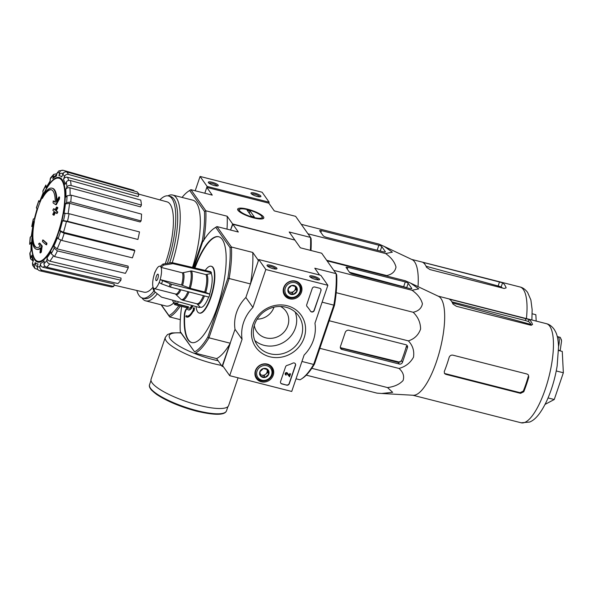 <?xml version="1.0" encoding="UTF-8"?>
<svg xmlns="http://www.w3.org/2000/svg" width="593" height="593" viewBox="0 0 593 593"><rect width="100%" height="100%" fill="white"/><g stroke="black" fill="none" stroke-linecap="round" stroke-linejoin="round"><path stroke-width="0.89" d="M182.058 197.425A65.63 19.984 104.3 0 1 188.485 191.235A65.63 19.984 104.3 0 1 189.693 190.501L204.474 211.419L205.838 210.789L190.931 189.693L212.257 195.119L206.794 187.388L268.829 203.169L269.163 202.206L262.113 192.236L200.078 176.455L195.201 190.783M269.163 202.206L207.12 186.424L204.807 193.229L206.794 187.388M207.12 186.424L200.078 176.455M254.768 193.096A5.248 1.26 18.8 0 0 251.032 193.414A5.248 1.26 18.8 0 0 255.539 195.949A5.248 1.26 18.8 0 0 260.661 196.691A5.248 1.26 18.8 0 0 259.63 195.038A5.248 1.26 18.8 0 0 254.768 193.096M212.124 182.244A5.248 1.26 18.8 0 0 208.38 182.562A5.248 1.26 18.8 0 0 212.887 185.098A5.248 1.26 18.8 0 0 218.009 185.839A5.248 1.26 18.8 0 0 216.979 184.186A5.248 1.26 18.8 0 0 212.124 182.244M217.12 185.972A4.344 1.038 18.8 0 0 212.042 183.37A4.344 1.038 18.8 0 0 208.995 183.207M259.771 196.824A4.344 1.038 18.8 0 0 254.686 194.215A4.344 1.038 18.8 0 0 251.647 194.059M193.837 267.747L202.502 242.292A65.104 19.828 104.3 0 1 214.236 228.29L215.355 227.549A66.157 20.147 104.3 0 1 217.001 226.593L231.426 247.014L230.069 247.644A65.104 19.828 104.3 0 1 227.86 278.184L207.846 336.98L208.966 337.81A66.157 20.147 104.3 0 1 195.29 353.176L216.615 358.602L222.079 366.333L235.028 329.308A37.804 34.846 -35.2 0 1 245.865 297.478L252.907 307.448L265.827 269.511L327.862 285.292L314.95 323.229A37.804 34.846 -35.2 0 1 304.113 355.066L291.719 391.454L229.684 375.673L242.07 339.278A37.804 34.846 -35.2 0 1 252.907 307.448M245.865 297.478L258.778 259.541L265.827 269.511M235.028 329.308L242.07 339.278M227.86 278.184L250.476 283.936L258.125 261.469L258.214 260.171L252.751 252.44L231.426 247.014A66.157 20.147 104.3 0 1 229.15 278.51L208.966 337.81L230.284 343.236L222.642 365.703L229.684 375.673M258.778 259.541L320.82 275.322L327.862 285.292M273.173 268.651A5.248 1.26 18.8 0 0 276.709 268.925A5.248 1.26 18.8 0 0 272.402 265.797A5.248 1.26 18.8 0 0 267.08 265.649A5.248 1.26 18.8 0 0 273.173 268.651M315.817 279.503A5.248 1.26 18.8 0 0 319.36 279.777A5.248 1.26 18.8 0 0 315.053 276.649A5.248 1.26 18.8 0 0 309.731 276.494A5.248 1.26 18.8 0 0 315.817 279.503M286.708 385.146L281.86 383.916A2.098 1.935 -35.2 0 1 280.578 381.492L285.574 366.808A2.098 1.935 -35.2 0 1 287.042 365.399A37.804 34.846 -35.2 0 0 292.801 363.146A2.098 1.935 -35.2 0 1 295.529 365.414L289.302 383.708A2.098 1.935 -35.2 0 1 286.708 385.146L281.719 383.715A2.098 1.935 -35.2 0 1 280.734 383.093M320.976 290.674L314.223 310.51A2.098 1.935 -35.2 0 1 310.502 311.14A37.804 34.846 -35.2 0 0 309.383 309.442A37.804 34.846 -35.2 0 0 307.078 306.544A2.098 1.935 -35.2 0 1 306.729 304.683L312.252 288.45A2.098 1.935 -35.2 0 1 314.846 287.019L319.694 288.25A2.098 1.935 -35.2 0 1 320.976 290.674L314.082 310.317A2.098 1.935 -35.2 0 1 310.502 311.132M287.197 305.736A27.767 25.595 -35.2 0 1 296.367 349.662A27.767 25.595 -35.2 0 1 251.973 338.366A27.767 25.595 -35.2 0 1 287.197 305.736M267.332 364.095A9.636 8.88 -35.2 0 1 271.965 367.089A9.636 8.88 -35.2 0 1 269.444 380.202A9.636 8.88 -35.2 0 1 256.243 378.201A9.636 8.88 -35.2 0 1 257.021 367.756A9.636 8.88 -35.2 0 1 267.332 364.095M295.588 281.097A9.636 8.88 -35.2 0 1 300.221 284.091A9.636 8.88 -35.2 0 1 297.693 297.204A9.636 8.88 -35.2 0 1 284.499 295.203A9.636 8.88 -35.2 0 1 285.277 284.759A9.636 8.88 -35.2 0 1 295.588 281.097M298.761 282.639A9.451 8.71 -35.2 0 1 299.168 283.817M284.588 294.113A9.451 8.71 -35.2 0 1 283.61 293.342M270.504 365.636A9.451 8.71 -35.2 0 1 270.912 366.815M256.332 377.111A9.451 8.71 -35.2 0 1 255.353 376.34M285.885 307.211A25.329 23.349 -35.2 0 1 298.65 315.869A25.329 23.349 -35.2 0 1 291.437 349.551A25.329 23.349 -35.2 0 1 257.28 345.096A25.329 23.349 -35.2 0 1 258.466 317.248A25.329 23.349 -35.2 0 1 285.885 307.211M295.158 312.014A25.329 23.349 -35.2 0 1 285.485 341.123A25.329 23.349 -35.2 0 1 254.812 340.523M318.478 279.911A4.344 1.038 18.8 0 0 314.698 277.694A4.344 1.038 18.8 0 0 310.354 277.146M275.827 269.059A4.344 1.038 18.8 0 0 272.046 266.843A4.344 1.038 18.8 0 0 267.702 266.294M306.885 306.284A2.098 1.935 -35.2 0 0 306.937 306.344A37.804 34.846 -35.2 0 1 309.242 309.242A37.804 34.846 -35.2 0 1 309.316 309.338M320.68 288.873A2.098 1.935 -35.2 0 1 320.835 290.474M295.232 363.613A2.098 1.935 -35.2 0 1 295.388 365.214L289.162 383.508A2.098 1.935 -35.2 0 1 286.567 384.946M290.533 373.909L289.554 376.777L286.953 373.531A0.63 0.578 -35.2 0 0 285.996 374.331A0.63 0.578 -35.2 0 0 286.308 374.554L286.115 375.132A1.26 1.164 -35.2 0 1 285.767 373.079A1.26 1.164 -35.2 0 1 287.435 373.116L289.354 375.517L289.955 373.76L290.533 373.909L289.955 373.76M285.418 374.598A1.26 1.164 -35.2 0 1 285.626 372.878A1.26 1.164 -35.2 0 1 287.294 372.915L289.214 375.317L289.814 373.56M285.937 374.227A0.63 0.578 -35.2 0 0 286.167 374.353L286.308 374.554M267.873 369.654L268.792 374.087L265.241 377.378L260.764 376.236L259.838 371.811L263.396 368.52L267.873 369.654A4.848 4.47 -35.2 0 1 268.792 374.087A4.848 4.47 -35.2 0 1 265.241 377.378A4.848 4.47 -35.2 0 1 260.764 376.236A4.848 4.47 -35.2 0 1 259.838 371.811A4.848 4.47 -35.2 0 1 263.396 368.52A4.848 4.47 -35.2 0 1 267.873 369.654M257.051 371.099A7.872 7.257 -35.2 0 1 270.089 367.601A7.872 7.257 -35.2 0 1 265.82 380.143A7.872 7.257 -35.2 0 1 257.051 371.099M255.842 370.521A8.925 8.228 -35.2 0 1 262.995 364.317A8.925 8.228 -35.2 0 1 271.372 367.467A8.925 8.228 -35.2 0 1 268.829 379.335A8.925 8.228 -35.2 0 1 256.791 377.763A8.925 8.228 -35.2 0 1 255.842 370.521M266.828 369.283A4.203 3.869 -35.2 0 1 261.832 375.147L264.07 375.717L267.621 372.426L266.976 369.335M260.379 374.776L261.832 375.147A4.203 3.869 -35.2 0 1 260.268 374.331M259.593 374.576L260.764 376.236M264.07 375.717L265.241 377.378M267.621 372.426L268.792 374.087M296.122 286.656L297.049 291.089L293.498 294.38L289.021 293.238L288.094 288.813L291.645 285.522L296.122 286.656A4.848 4.47 -35.2 0 1 297.049 291.089A4.848 4.47 -35.2 0 1 293.498 294.38A4.848 4.47 -35.2 0 1 289.021 293.238A4.848 4.47 -35.2 0 1 288.094 288.813A4.848 4.47 -35.2 0 1 291.645 285.522A4.848 4.47 -35.2 0 1 296.122 286.656M285.3 288.102A7.872 7.257 -35.2 0 1 298.338 284.603A7.872 7.257 -35.2 0 1 294.076 297.145A7.872 7.257 -35.2 0 1 285.3 288.102M284.099 287.523A8.925 8.228 -35.2 0 1 291.252 281.319A8.925 8.228 -35.2 0 1 299.628 284.47A8.925 8.228 -35.2 0 1 297.086 296.337A8.925 8.228 -35.2 0 1 285.048 294.765A8.925 8.228 -35.2 0 1 284.099 287.523M295.084 286.286A4.203 3.869 -35.2 0 1 290.081 292.149L292.319 292.72L295.877 289.428L295.232 286.337M288.628 291.778L290.081 292.149A4.203 3.869 -35.2 0 1 288.524 291.333M292.319 292.72L293.498 294.38M295.877 289.428L297.049 291.089M294.573 239.98L232.626 223.946L227.163 216.215L205.838 210.789A66.683 20.303 104.3 0 1 203.784 240.195M230.069 247.644L215.763 227.393L217.001 226.593L238.327 232.019L232.856 224.28L230.551 230.04L232.626 223.946M51.406 189.775A29.82 9.08 104.3 0 0 42.333 198.433L41.747 198.284A114.797 27.508 18.8 0 1 41.762 197.81A31.503 9.592 104.3 0 1 51.954 188.166A31.503 9.592 104.3 0 1 56.298 201.598A113.567 106.666 133.2 0 1 58.996 196.913L59.574 197.061A110.031 85.926 -142.2 0 0 59.404 199.04A113.241 106.362 -46.8 0 0 56.246 204.793L55.668 204.644A113.241 106.362 -46.8 0 1 58.826 198.892L59.404 199.04M51.954 188.166L52.54 188.315A31.503 9.592 104.3 0 1 56.884 200.545M41.747 198.284A29.82 9.08 104.3 0 1 51.117 189.686A29.82 9.08 104.3 0 1 55.231 202.332A113.359 17.953 -162.8 0 1 53.222 200.945L53.8 201.094A113.359 17.953 -162.8 0 0 55.231 202.087M53.222 200.945A112.514 87.868 37.8 0 0 53.059 202.895A113.671 18.005 17.2 0 0 55.668 204.644M58.826 198.892A110.031 85.926 -142.2 0 1 58.996 196.913M33.734 221.834A114.797 27.508 -161.2 0 1 33.749 221.359L34.327 221.508A114.797 27.508 -161.2 0 0 34.312 221.982L33.734 221.834A29.82 9.08 104.3 0 0 36.41 247.489A29.82 9.08 104.3 0 0 40.309 246.169A113.359 36.173 20.5 0 1 38.575 243.96A112.514 46.862 -174.1 0 1 39.375 243.1L39.953 243.249A113.671 36.269 -159.5 0 0 42.214 246.013A113.241 101.625 -26.3 0 0 41.354 252.062A110.031 45.824 5.9 0 0 40.554 252.937L39.968 252.788A110.031 45.824 5.9 0 1 40.776 251.914L41.354 252.062M39.968 252.788A113.567 101.922 153.7 0 1 40.569 247.807A31.503 9.592 104.3 0 1 36.425 249.223A31.503 9.592 104.3 0 1 33.749 221.359M40.48 248.46A31.503 9.592 104.3 0 1 37.003 249.371L36.425 249.223M40.776 251.914A113.241 101.625 -26.3 0 1 41.636 245.865L42.214 246.013M41.636 245.865A113.671 36.269 -159.5 0 1 39.375 243.1M36.707 247.548A29.82 9.08 104.3 0 1 34.312 221.982M42.711 239.972A113.545 104.672 144.8 0 0 42.422 241.581A114.123 27.345 18.8 0 0 46.076 244.687L46.654 244.835A111.647 102.923 -35.2 0 1 46.943 243.234A114.375 27.411 -161.2 0 1 43.296 240.121L42.711 239.972A114.375 27.411 -161.2 0 0 46.358 243.086L46.943 243.234M46.076 244.687A111.647 102.923 -35.2 0 1 46.358 243.086M53.592 208.766A113.545 104.672 144.8 0 0 52.836 210.248A114.375 27.411 18.8 0 0 54.215 211.471A112.863 104.049 144.8 0 0 52.762 214.458A114.797 27.508 18.8 0 0 53.496 215.081A112.485 103.693 -35.2 0 1 54.949 212.094A114.375 27.411 18.8 0 0 56.483 213.361A111.647 102.923 -35.2 0 1 57.247 211.871A114.123 27.345 -161.2 0 1 55.712 210.611A112.485 103.693 -35.2 0 1 57.306 207.661A113.545 27.211 -161.2 0 1 56.58 207.039A112.863 104.049 144.8 0 0 54.979 209.989A114.123 27.345 -161.2 0 1 53.592 208.766L54.178 208.914A114.123 27.345 -161.2 0 0 55.112 209.744M53.496 215.081L54.074 215.229A112.485 103.693 -35.2 0 1 55.408 212.479M56.483 213.361L57.061 213.502A111.647 102.923 -35.2 0 1 57.825 212.02A114.123 27.345 -161.2 0 1 56.291 210.76A112.485 103.693 -35.2 0 1 57.892 207.809A113.545 27.211 -161.2 0 1 57.158 207.187L56.58 207.039M57.247 211.871L57.825 212.02M55.712 210.611L56.291 210.76M57.306 207.661L57.892 207.809M70.441 180.524A51.687 15.737 104.3 0 1 71.116 185.527L141.43 205.082A49.671 15.129 104.3 0 0 140.756 200.078L70.441 180.524C68.573 180.176 67.187 180.687 66.275 182.066L65.097 184.341A45.416 13.832 104.3 0 0 63.51 179.434L64.489 176.551C65.282 174.802 66.609 174.09 68.462 174.409L138.903 194.348L138.132 196.609L67.461 177.277A48.559 14.788 104.3 0 1 68.677 180.457M138.903 194.348A49.671 15.129 104.3 0 0 137.168 191.887L66.727 171.948C64.867 171.629 63.547 172.341 62.754 174.09L61.776 176.973A45.416 13.832 104.3 0 0 58.959 175.654L59.596 172.615C60.175 170.769 61.383 169.998 63.221 170.31L133.885 190.353L133.766 190.924M63.221 170.31L58.892 170.858L57.061 173.074L56.424 176.114A45.416 13.832 104.3 0 0 52.814 178.597L53.689 174.379L50.531 177.922M50.538 177.922L49.864 181.91A45.416 13.832 104.3 0 0 46.009 187.811L45.869 185.06M42.926 190.783L43.096 193.474A45.416 13.832 104.3 0 0 39.583 201.894L38.812 200.619L36.373 207.772M36.381 207.772L37.151 209.04A45.416 13.832 104.3 0 0 34.513 218.698L33.319 218.98L31.733 226.519L32.897 226.244M32.756 227.208A45.416 13.832 104.3 0 0 31.562 235.673L30.147 237.496L29.65 244.331L31.073 242.455L30.969 251.291M31.073 242.455A45.416 13.832 104.3 0 0 31.199 250.224L29.798 253.574L30.502 258.785L32.496 260.564M30.502 258.785L31.874 255.227L31.681 256.51L33.082 261.261M31.874 255.227A45.416 13.832 104.3 0 0 33.46 260.142L32.482 263.018L32.622 265.271L34.846 268.399L37.885 269.519M34.854 268.399L34.216 265.479L35.195 262.603L35.854 265.545L37.418 266.754M35.195 262.603A45.416 13.832 104.3 0 0 38.011 263.915L37.374 266.954C37.159 268.896 37.937 270.171 39.716 270.779L111.195 286.901A49.671 15.129 104.3 0 0 113.73 286.441L42.251 270.319A51.687 15.737 104.3 0 1 39.716 270.779M42.251 270.319C40.472 269.711 39.694 268.436 39.909 266.494L40.546 263.455C40.331 265.382 41.102 266.657 42.859 267.273L114.234 284.054L113.73 286.441M40.546 263.455A45.416 13.832 104.3 0 0 44.156 260.972L43.956 263.707C44.015 265.464 44.942 266.635 46.743 267.228L117.94 283.543A49.671 15.129 104.3 0 0 120.89 280.23L49.686 263.915A51.687 15.737 104.3 0 1 46.743 267.228M49.686 263.915C47.892 263.322 46.966 262.15 46.906 260.401L47.099 257.659C47.158 259.4 48.077 260.572 49.864 261.172L121.046 278.087L120.89 280.23M47.099 257.659A45.416 13.832 104.3 0 0 50.961 251.758L51.228 253.774L54.489 256.569L125.39 273.351A49.671 15.129 104.3 0 0 128.296 267.695L57.402 250.913A51.687 15.737 104.3 0 1 54.489 256.569M57.402 250.913L54.141 248.119L53.867 246.102L57.106 248.89L128.088 266.109L128.296 267.695M53.867 246.102A45.416 13.832 104.3 0 0 57.388 237.674L58.084 238.668L61.776 240.424L132.395 257.866A49.671 15.129 104.3 0 0 134.826 250.728L64.207 233.286A51.687 15.737 104.3 0 1 61.776 240.424M64.207 233.286L60.516 231.529L59.819 230.536L63.481 232.286L134.277 249.949L134.826 250.728M66.446 221.434L62.458 220.87L63.481 220.685L67.498 221.256L137.91 239.461L66.446 221.434A48.559 14.788 104.3 0 1 63.481 232.286M137.91 239.461A49.671 15.129 104.3 0 0 139.488 231.922L69.077 213.717L64.037 213.332A45.416 13.832 104.3 0 0 65.4 203.903L66.594 202.569L70.775 201.983L141.082 220.922L140.148 221.967L69.559 203.31A48.559 14.788 104.3 0 1 68.106 213.487M141.082 220.922A49.671 15.129 104.3 0 0 141.571 214.132L71.264 195.193L67.083 195.779L65.897 197.113A45.416 13.832 104.3 0 0 65.771 189.352L66.95 187.069C67.861 185.691 69.248 185.179 71.116 185.527M63.51 179.434C64.296 177.692 65.608 176.973 67.461 177.277M65.771 189.352C66.675 187.981 68.062 187.47 69.915 187.803A48.559 14.788 104.3 0 1 70.1 195.001M141.43 205.082L140.511 206.868L69.915 187.803M65.4 203.903L69.559 203.31M39.583 201.894L43.193 192.799M46.009 187.811L50.331 180.665M56.194 173.86L53.689 174.379M52.814 178.597L53.503 177.107L56.735 174.638M58.959 175.654C59.53 173.816 60.731 173.045 62.562 173.341M294.662 239.728L289.199 231.996L310.524 237.422L311.103 238.549A65.63 19.984 104.3 0 1 310.984 250.498M180.339 306.092A66.683 20.303 104.3 0 1 169.694 316.951L161.096 304.78M178.878 305.721A65.63 19.984 104.3 0 1 168.99 315.654L169.694 316.951L180.331 319.657M253.819 217.935A13.817 3.313 -161.2 0 1 237.793 210.018A13.817 3.313 -161.2 0 1 251.795 210.426A13.817 3.313 -161.2 0 1 263.136 218.647A13.817 3.313 -161.2 0 1 253.819 217.935M310.376 250.35A66.683 20.303 104.3 0 0 310.524 237.422L295.618 216.326L274.292 210.9L268.829 203.169M203.658 240.973L202.361 240.654L193.192 267.591M167.915 195.853A54.608 16.626 104.3 0 1 172.682 195.038L192.807 200.16A54.608 16.626 104.3 0 1 196.431 202.895A54.608 16.626 104.3 0 1 192.517 267.436M173.756 302.949A54.608 16.626 104.3 0 1 165.884 305.995L145.759 300.873A54.608 16.626 104.3 0 1 141.957 297.879M168.99 315.654L161.355 304.846M204.474 211.419A65.63 19.984 104.3 0 1 202.361 240.654M188.485 191.235L189.597 190.494A66.683 20.303 104.3 0 1 190.931 189.693L189.693 190.501M227.015 229.143A66.683 20.303 -75.7 0 0 227.163 216.215M172.682 195.038A54.608 16.626 104.3 0 1 176.306 197.773A54.608 16.626 104.3 0 1 172.281 262.669M157.278 293.861A54.608 16.626 104.3 0 1 145.759 300.873M159.851 199.9A52.673 16.041 104.3 0 1 168.486 195.964A52.673 16.041 104.3 0 1 171.977 198.603A52.673 16.041 104.3 0 1 167.419 263.262M153.943 290.874A52.673 16.041 104.3 0 1 142.513 298.057A52.673 16.041 104.3 0 1 136.805 290.474M138.784 194.126L167.063 201.872A46.595 14.188 104.3 0 1 170.08 204.185A46.595 14.188 104.3 0 1 165.254 263.663M153.061 287.145A46.595 14.188 104.3 0 1 144.084 292.186L114.012 285.122M168.486 195.964L170.421 196.461A52.673 16.041 104.3 0 1 173.919 199.092A52.673 16.041 104.3 0 1 169.657 262.855M155.277 292.141A52.673 16.041 104.3 0 1 144.447 298.553L142.513 298.057M326.669 260.275L386.747 275.56C392.069 274.389 395.153 271.557 396.005 267.058C394.664 261.995 391.21 257.495 385.635 253.559L392.351 252.173L384.257 246.443L378.927 244.064L301.251 224.302M385.635 253.559L307.96 233.798M383.567 251.862A2.52 0.6 18.8 0 0 385.391 251.877A2.52 0.6 18.8 0 0 385.331 251.662L381.766 246.606A2.52 0.6 18.8 0 0 378.875 245.22L321.488 230.618A2.52 0.6 18.8 0 0 319.664 230.603A2.52 0.6 18.8 0 0 319.723 230.825L323.155 235.68A3.15 0.756 18.8 0 0 326.765 237.415L383.567 251.862M536.183 321.08L535.857 314.713L532.188 313.779M502.427 288.013A46.617 14.195 -75.7 0 0 501.144 287.005L499.476 286.36A46.706 14.225 104.3 0 1 501.47 287.768M426.078 266.242L499.476 286.36M424.714 262.795L423.098 262.573A51.139 15.574 104.3 0 1 425.077 264.522A51.139 15.574 104.3 0 1 426.552 267.339L429.992 269.585L504.243 288.48L506.148 287.842A51.139 15.574 -75.7 0 0 504.561 284.744A51.139 15.574 -75.7 0 0 502.582 282.794L424.714 262.795L424.41 263.685M384.412 246.518L412.076 259.608A51.139 15.574 104.3 0 1 414.589 261.854A51.139 15.574 104.3 0 1 418.021 286.634M238.075 377.808L228.616 405.59A40.954 9.814 -161.2 0 1 199.003 405.353A40.954 9.814 -161.2 0 1 151.082 379.194L165.306 337.41L167.485 334.571L171.777 332.925L180.865 332.762L180.279 331.628A65.104 19.828 104.3 0 1 181.651 306.425M261.824 216.386A12.016 2.883 -161.2 0 1 261.98 216.638A12.016 2.883 -161.2 0 1 249.801 216.289A12.016 2.883 -161.2 0 1 239.935 209.136A12.016 2.883 -161.2 0 1 251.262 210.7A12.016 2.883 -161.2 0 1 261.824 216.386M254.367 217.023L251.454 216.282L247.088 210.1L250.001 210.841L254.367 217.023M249.223 213.117L250.001 210.841M557.309 336.72A10.289 3.135 104.3 0 1 557.85 336.705A10.289 3.135 104.3 0 1 558.569 346.534M557.85 336.705L560.266 337.373L561.571 340.96L560.185 350.589L558.606 350.189M327.084 260.861L405.338 280.771L410.66 283.15L418.769 288.88L412.046 290.266C417.628 294.21 421.082 298.709 422.416 303.764C421.556 308.264 418.473 311.103 413.158 312.266C418.058 316.981 420.533 322.585 420.585 329.078C418.45 335.015 414.381 338.951 408.384 340.886C412.735 345.452 414.44 350.878 413.506 357.164C410.378 362.872 405.545 366.637 399 368.453C403.121 372.063 404.478 376.088 403.077 380.513C399.482 384.39 394.293 386.747 387.518 387.577L392.67 392.336L381.67 393.478L377.022 393.144L306.277 375.147M410.66 283.15L438.486 296.315A51.139 15.574 104.3 0 1 440.999 298.561A51.139 15.574 104.3 0 1 438.798 354.206A51.139 15.574 104.3 0 1 413.314 395.264L381.67 393.478M319.308 349.9L329.96 318.604M345.222 332.458L340.426 346.542A2.52 2.32 144.8 0 0 341.968 349.455L399.348 364.05A2.52 2.32 144.8 0 0 402.469 362.33L407.458 347.661A2.52 2.32 144.8 0 0 405.923 344.748L349.121 330.301A3.15 2.906 144.8 0 0 345.222 332.458M341.968 349.455L340.96 348.024L398.214 362.449L401.431 360.863A51.947 15.818 -75.7 0 0 406.42 346.193L407.458 347.661M411.742 288.368L408.177 283.313A2.52 0.6 18.8 0 0 405.286 281.927L347.898 267.324A2.52 0.6 18.8 0 0 346.075 267.31A2.52 0.6 18.8 0 0 346.134 267.532L349.566 272.387A3.15 0.756 18.8 0 0 353.176 274.122L409.978 288.569A2.52 0.6 18.8 0 0 411.801 288.583A2.52 0.6 18.8 0 0 411.742 288.368L411.624 288.724M407.102 287.842A51.947 15.818 -75.7 0 0 406.724 287.575L349.477 272.261M296.026 378.801L299.976 379.809A66.157 20.147 -75.7 0 0 301.615 378.853A66.157 20.147 -75.7 0 0 313.653 364.443L301.933 361.463M301.615 378.853L302.734 378.112A65.104 19.828 -75.7 0 0 314.468 364.109L313.653 364.443L333.837 305.143L322.118 302.163M254.278 325.513A17.812 16.419 144.8 0 0 256.472 331.19A17.812 16.419 144.8 0 0 280.874 334.889A17.812 16.419 144.8 0 0 285.537 310.65A17.812 16.419 144.8 0 0 280.526 306.47M158.146 274.314A3.358 1.023 104.3 0 1 157.975 278.065A3.358 1.023 104.3 0 1 156.263 280.659A3.358 1.023 104.3 0 1 156.1 277.153A3.358 1.023 104.3 0 1 157.923 274.144A3.358 1.023 104.3 0 1 158.146 274.314M154.617 291.578A14.499 4.418 104.3 0 1 154.603 291.563L155.574 292.401L154.617 291.578L153.869 288.42A11.549 3.521 104.3 0 0 154.247 288.598A11.549 3.521 104.3 0 0 159.161 282.476L161.504 283.839L170.436 287.101L208.914 297.078A19.006 5.789 104.3 0 0 209.9 294.18L204.704 292.008L190.249 288.339L181.554 285.025L160.169 279.607A11.645 3.543 104.3 0 1 159.183 282.505M161.029 267.384L182.436 272.832L191.509 270.919L205.964 274.596L211.204 273.447L211.449 272.728A19.006 5.789 104.3 0 0 210.745 271.727L172.2 262.647L162.934 264.085L160.355 266.301A11.645 3.543 104.3 0 1 161.059 267.302L161.029 267.384A11.549 3.521 104.3 0 1 160.147 279.577M160.355 266.301L160.325 266.39A11.549 3.521 104.3 0 0 159.94 266.213L160.347 266.316M154.936 272.017L154.024 275.196A11.645 3.543 104.3 0 1 155.01 272.306L155.025 272.335A11.549 3.521 104.3 0 1 159.94 266.213M154.024 275.196L154.039 275.226A11.549 3.521 104.3 0 0 153.164 287.42L153.216 289.621M161.059 267.302L163.638 265.086L172.904 263.648L211.449 272.728M209.9 294.18L171.421 284.203L160.169 279.607M155.574 292.401L161.511 297.123L199.596 307.545L199.848 306.818L197.032 303.905A16.033 4.885 104.3 0 0 204.481 295.929M187.944 291.637A15.47 4.714 104.3 0 1 180.821 299.22L182.37 300.088L196.935 303.809M180.821 299.22L175.276 293.869M199.848 306.818A18.22 5.552 -75.7 0 0 208.669 297.011M209.722 293.935A18.22 5.552 -75.7 0 0 211.204 273.447M191.887 305.432A10.504 3.195 104.3 0 1 188.722 308.227L175.157 304.772A10.504 3.195 104.3 0 1 174.394 304.15L173.801 303.016A9.451 2.876 104.3 0 1 173.675 302.801L173.052 301.615A8.398 2.557 104.3 0 1 172.652 300.169M192.614 305.632A12.601 3.84 -75.7 0 1 188.337 309.872A12.601 3.84 -75.7 0 1 187.321 308.953A4.203 1.282 -75.7 0 0 186.98 308.642A4.203 1.282 -75.7 0 0 185.357 310.48A4.203 1.282 -75.7 0 0 184.349 314.638A54.608 16.626 -75.7 0 0 191.709 342.554A54.608 16.626 -75.7 0 0 221.285 293.735A54.608 16.626 -75.7 0 0 218.639 236.718A54.608 16.626 -75.7 0 0 194.548 267.91M196.046 306.574A24.15 7.353 -75.7 0 0 199.218 313.045A24.15 7.353 -75.7 0 0 212.301 291.452A24.15 7.353 -75.7 0 0 211.13 266.227A24.15 7.353 -75.7 0 0 205.23 270.43M214.236 228.29A65.104 19.828 104.3 0 1 215.763 227.393M207.846 336.98A65.104 19.828 104.3 0 1 194.586 351.871L180.279 331.628M186.217 315.639L185.913 316.632A19.954 6.078 -75.7 0 0 186.713 317.055A19.954 6.078 -75.7 0 0 193.785 309.716L193.518 311.399L194.052 310.183L194.408 307.923L193.6 307.804L193.17 308.79L193.77 308.886A18.902 5.76 -75.7 0 1 186.973 316.039A18.902 5.76 -75.7 0 1 186.217 315.639L186.41 315.691A18.902 5.76 -75.7 0 0 187.069 316.054M193.763 308.901L193.17 308.79M194.408 307.923L194.245 310.228L193.518 311.399M186.81 317.077A19.954 6.078 -75.7 0 0 186.906 317.099A19.954 6.078 -75.7 0 0 193.681 310.369M187.166 308.745A4.203 1.282 -75.7 0 0 184.734 314.735A54.608 16.626 -75.7 0 0 191.902 342.598M218.832 236.77A54.608 16.626 -75.7 0 0 194.941 268.006M199.218 313.045L199.604 313.141A24.15 7.353 -75.7 0 0 212.687 291.548A24.15 7.353 -75.7 0 0 211.516 266.331L211.13 266.227M188.337 309.872L188.722 309.976A12.601 3.84 -75.7 0 0 192.999 305.736M222.079 366.333L223.309 366.644M232.856 224.28L294.891 240.061L300.362 247.8L321.688 253.226L336.112 273.647L314.787 268.221L319.583 275.011M194.586 351.871L180.858 332.755M334.489 305.306A65.104 19.828 -75.7 0 0 336.691 274.774L336.112 273.647A66.157 20.147 -75.7 0 1 333.837 305.143L334.489 305.306L314.468 364.109M216.615 358.602A66.157 20.147 -75.7 0 0 230.284 343.236M250.476 283.936A66.157 20.147 -75.7 0 0 252.751 252.44M257.162 319.138A16.804 15.492 144.8 0 0 273.996 307.137M175.639 300.992A8.398 2.557 104.3 0 1 173.052 301.615M178.441 301.755A10.504 3.195 104.3 0 1 176.966 303.898L176.158 302.63A9.451 2.876 104.3 0 1 174.661 303.534L175.476 304.802A10.504 3.195 104.3 0 1 175.157 304.772M176.966 303.898L188.596 306.855A10.504 3.195 -75.7 0 1 187.106 307.76L187.262 306.744A9.451 2.876 -75.7 0 0 187.736 306.64M175.476 304.802L187.106 307.76M174.661 303.534L187.262 306.744M400.067 362.256L340.323 347.631M449.509 299.28A51.139 15.574 104.3 0 1 451.488 301.229A51.139 15.574 104.3 0 1 452.963 304.046L456.402 306.292L530.653 325.186L532.558 324.549A51.139 15.574 -75.7 0 0 530.972 321.45A51.139 15.574 -75.7 0 0 528.993 319.501L449.405 299.176M520.55 393.352L523.767 391.773A51.139 15.574 -75.7 0 0 528.763 377.104L528.289 376.429A49.041 14.936 -75.7 0 1 523.293 391.098L520.068 392.67L445.239 373.634L445.721 374.309L520.55 393.352L520.068 392.67M445.721 374.309L444.476 373.486L444.283 371.552A51.139 15.574 104.3 0 0 449.101 357.49C449.79 355.681 451.051 354.903 452.867 355.155L527.118 374.05L528.415 374.946L528.763 377.104M531.402 325.305A49.041 14.936 -75.7 0 0 530.312 323.378A49.041 14.936 -75.7 0 0 528.326 321.458L525.287 320.509L525.954 318.537M451.881 301.837L525.287 320.509M556.241 370.959L563.35 372.767L562.268 351.419L558.599 350.485M563.35 372.767L554.247 399.519L548.065 397.94M545.078 404.374L554.247 399.519M412.046 290.266L333.792 270.356M413.158 312.266L336.187 292.683M408.384 340.886L329.589 320.843M399 368.453L320.205 348.41M387.518 387.577L311.799 368.32M42.548 196.387A115.509 115.509 0 0 1 44.571 192.243A42.874 13.053 104.3 0 1 61.761 180.346A42.874 13.053 104.3 0 1 57.936 233.316A42.874 13.053 104.3 0 1 40.42 261.135A42.874 13.053 104.3 0 1 31.881 242.114A115.509 115.509 0 0 1 32.089 237.504M42.081 197.224A43.652 13.291 104.3 0 1 62.139 179.664A43.652 13.291 104.3 0 1 51.887 248.652A43.652 13.291 104.3 0 1 32.074 236.548M40.561 200.916A43.652 13.291 104.3 0 1 41.755 197.98M66.275 182.066A48.537 14.781 104.3 0 1 66.95 187.069M62.754 174.09A48.537 14.781 104.3 0 1 64.489 176.551M57.061 173.074A48.537 14.781 104.3 0 1 59.596 172.615M50.064 179.175A48.537 14.781 104.3 0 1 53.014 175.862M42.829 191.45A48.537 14.781 104.3 0 1 45.735 185.794M36.455 208.047A48.537 14.781 104.3 0 1 38.886 200.901M31.911 226.422A48.537 14.781 104.3 0 1 33.49 218.884M29.887 243.797A48.537 14.781 104.3 0 1 30.376 237.007M30.695 257.51A48.537 14.781 104.3 0 1 30.021 252.499M34.216 265.479A48.537 14.781 104.3 0 1 32.482 263.018M39.909 266.494A48.537 14.781 104.3 0 1 37.374 266.954M46.906 260.401A48.537 14.781 104.3 0 1 43.956 263.707M54.141 248.119A48.537 14.781 104.3 0 1 51.228 253.774M60.516 231.529A48.537 14.781 104.3 0 1 58.084 238.668M62.458 220.87A45.416 13.832 104.3 0 1 59.819 230.536M65.06 213.146A48.537 14.781 104.3 0 1 63.481 220.685M67.083 195.779A48.537 14.781 104.3 0 1 66.594 202.569M44.898 266.146A48.559 14.788 104.3 0 1 42.859 267.273M53.281 256.109A48.559 14.788 104.3 0 1 49.864 261.172M60.79 240.135A48.559 14.788 104.3 0 1 57.106 248.89M69.077 213.717A51.687 15.737 104.3 0 1 67.498 221.256M71.264 195.193A51.687 15.737 104.3 0 1 70.775 201.983M66.727 171.948A51.687 15.737 104.3 0 1 68.462 174.409M377.163 250.239L378.875 245.22M320.872 232.441L321.488 230.618M380.261 251.024L381.766 246.606M411.646 259.408L519.972 286.968A51.139 15.574 104.3 0 1 523.367 289.525A51.139 15.574 104.3 0 1 526.421 318.597M501.144 287.005L502.582 282.794M498.135 285.982L499.543 281.831M196.646 411.164A39.798 9.54 -161.2 0 1 150.251 387.889M197.098 410.66A40.635 9.74 -161.2 0 1 149.54 384.701C148.954 386.132 149.658 387.985 151.652 390.246L156.367 394.234C166.655 401.105 180.102 406.761 196.698 411.208C214.903 415.396 224.829 415.293 226.482 410.89A40.635 9.74 -161.2 0 1 197.098 410.66M221.404 365.377A40.954 9.814 -161.2 0 1 213.228 363.568A40.954 9.814 -161.2 0 1 165.306 337.41M218.142 360.759A37.804 9.058 -161.2 0 1 213.51 359.669A37.804 9.058 -161.2 0 1 173.312 342.042A37.804 9.058 -161.2 0 1 181.006 332.962M402.469 362.33L401.431 360.863M399.348 364.05L398.214 362.449M406.724 287.575L408.177 283.313M347.283 269.148L347.898 267.324M403.7 286.582L405.286 281.927M153.839 288.509A11.645 3.543 104.3 0 1 153.135 287.509M179.872 289.547A11.549 3.521 104.3 0 1 175.654 294.046L175.906 294.158M182.436 272.832A11.549 3.521 104.3 0 1 181.554 285.025M180.932 289.821A11.83 3.602 104.3 0 1 176.151 294.373M183.489 272.817A11.83 3.602 104.3 0 1 182.585 285.359M190.457 270.934A15.47 4.714 104.3 0 1 189.219 287.998M189.004 291.912A15.752 4.796 104.3 0 1 182.37 300.088M191.509 270.919A15.752 4.796 104.3 0 1 190.249 288.339M203.429 295.655A15.752 4.796 104.3 0 1 196.824 303.764M205.964 274.596A15.752 4.796 104.3 0 1 204.704 292.008M207.016 274.581A16.033 4.885 104.3 0 1 205.734 292.349M184.349 314.638L184.734 314.735M153.202 289.629L154.603 291.563A14.499 4.418 104.3 0 1 154.491 291.467M171.421 284.203A18.279 5.567 104.3 0 1 170.436 287.101M170.176 283.81A17.99 5.478 104.3 0 1 169.19 286.708M162.489 280.949A14.499 4.418 104.3 0 1 161.504 283.839M162.934 264.085A14.499 4.418 104.3 0 1 163.638 265.086M170.932 262.617A17.99 5.478 104.3 0 1 171.636 263.618M172.2 262.647A18.279 5.567 104.3 0 1 172.904 263.648M549.778 326.232A51.139 15.574 104.3 0 1 547.146 383.33A51.139 15.574 104.3 0 1 521.165 422.794L529.601 422.06C534.545 420.111 539.993 414.848 546.509 401.446C551.468 390.617 555.018 378.771 557.153 365.911L558.562 346.49C557.85 335.705 556.397 332.903 554.01 329.108C551.698 326.091 549.155 324.275 546.383 323.674A51.139 15.574 104.3 0 1 549.778 326.232M523.767 391.773L523.293 391.098M528.326 321.458L528.993 319.501M450.821 300.392L451.125 299.495M271.372 367.467L269.682 365.066M256.791 377.763L255.101 375.369M299.628 284.47L297.931 282.068M285.048 294.765L283.35 292.371M41.755 198.144A115.509 115.509 0 0 0 34.253 221.486M37.077 208.766L34.335 218.795M32.756 226.333L31.333 236.162M63.495 173.497L61.983 173.245M45.861 185.053L42.918 190.776M531.877 319.983L532.158 309.783L530.883 299.962L527.6 292.401C525.287 289.384 522.744 287.568 519.972 286.968M150.985 380.447L149.54 384.701M227.927 406.642L226.482 410.89M239.935 209.136L237.83 210.092M261.98 216.638L263.062 218.684M561.482 340.078L560.266 337.373M154.247 288.598L175.654 294.046M530.676 324.364L452.481 302.934M412.839 395.235L521.165 422.794M438.057 296.115L546.383 323.674"/></g></svg>
